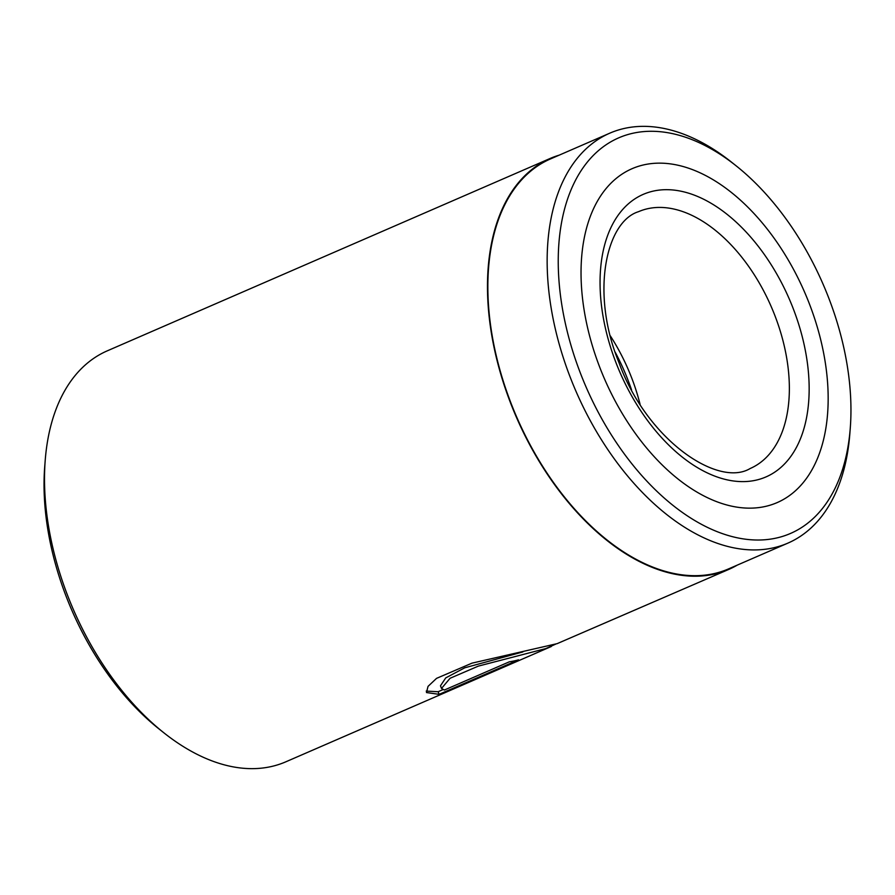 <?xml version="1.0" encoding="UTF-8"?>
<svg xmlns="http://www.w3.org/2000/svg" width="895" height="895" viewBox="0 0 895 895"><rect width="100%" height="100%" fill="white"/><g stroke="black" fill="none" stroke-linecap="round" stroke-linejoin="round"><path stroke-width="1.34" d="M609.808 133.165L550.514 158.918A223.481 133.87 66.5 0 0 511.134 403.533A223.481 133.87 66.5 0 0 728.586 568.884L787.88 543.131A223.481 133.87 -113.5 0 1 570.428 377.779A223.481 133.87 -113.5 0 1 609.808 133.165A223.481 133.87 -113.5 0 1 731.618 162.23L736.227 165.899A215.639 129.171 66.5 0 0 584.961 165.161A215.639 129.171 66.5 0 0 580.687 373.886A215.639 129.171 66.5 0 0 738.174 537.984A215.639 129.171 66.5 0 0 850.25 428.403A215.639 129.171 66.5 0 0 828.513 297.408A215.639 129.171 66.5 0 0 736.227 165.899M850.25 428.403L849.791 434.276A223.481 133.87 -113.5 0 1 787.88 543.131M555.65 644.143L545.749 648.595L478.344 666.115L450.062 678.276L441.503 688.445L444.345 690.045L509.322 661.819A224.041 134.205 66.5 0 0 518.529 659.85L439.132 694.341L426.467 692.551L428.045 686.364L436.547 678.365L471.978 663.15L557.137 643.65L728.81 569.399A224.041 134.205 66.5 0 0 737.29 565.103M426.221 691.085L438.114 691.734L439.132 694.341M559.218 155.148A224.041 134.205 66.5 0 0 550.291 158.404L107.31 350.829A224.041 134.205 66.5 0 0 45.242 459.952A224.041 134.205 66.5 0 0 67.83 596.059A224.041 134.205 66.5 0 0 163.707 732.681A224.041 134.205 66.5 0 0 285.829 761.813L551.342 646.492M163.707 732.681L158.773 728.754A215.639 129.171 -113.5 0 1 66.487 597.245A215.639 129.171 -113.5 0 1 44.75 466.25L45.242 459.952M809.203 303.36A182.032 109.045 66.5 0 0 632.083 168.685A182.032 109.045 66.5 0 0 599.997 367.934A182.032 109.045 66.5 0 0 777.128 502.61A182.032 109.045 66.5 0 0 809.203 303.36A182.032 109.045 66.5 0 0 632.083 168.685A182.032 109.045 66.5 0 0 599.997 367.934A182.032 109.045 66.5 0 0 777.128 502.61A182.032 109.045 66.5 0 0 809.203 303.36M550.291 158.404A224.041 134.205 66.5 0 0 510.81 403.634A224.041 134.205 66.5 0 0 728.81 569.399M438.114 691.734L442.824 689.687M440.474 685.816L445.721 677.918L464.751 667.804L522.904 651.929M610.334 335.882A140.023 83.884 -113.5 0 1 631.523 377.511A140.023 83.884 -113.5 0 1 640.093 404.383M615.145 352.082A153.381 91.872 -113.5 0 1 627.966 380.017A153.381 91.872 -113.5 0 1 631.534 389.806M793.115 308.327A154.029 92.263 -113.5 0 1 760.224 479.049A154.029 92.263 -113.5 0 1 616.096 362.967A154.029 92.263 -113.5 0 1 648.987 192.246A154.029 92.263 -113.5 0 1 793.115 308.327M750.111 468.544A140.023 83.884 66.5 0 0 774.779 315.286A140.023 83.884 66.5 0 0 638.538 211.679C606.06 221.624 590.264 292.799 618.87 362.363C646.716 439.769 717.98 487.887 750.111 468.544M440.485 685.816L441.459 688.344"/></g></svg>
